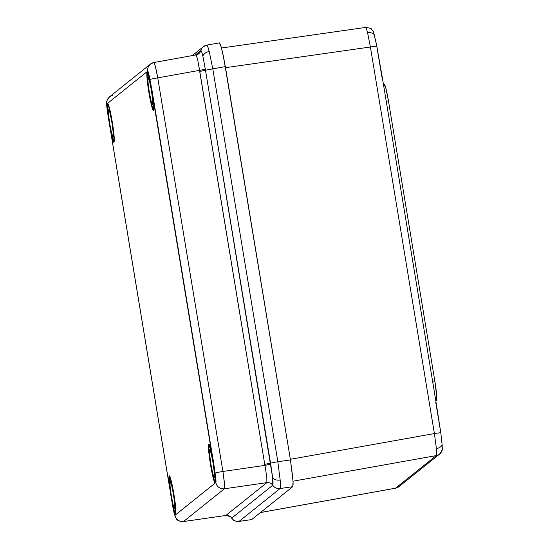 <?xml version="1.0" encoding="UTF-8"?>
<svg xmlns="http://www.w3.org/2000/svg" width="549" height="549" viewBox="0 0 549 549"><rect width="100%" height="100%" fill="white"/><g stroke="black" fill="none" stroke-linecap="round" stroke-linejoin="round"><path stroke-width="0.82" d="M203.24 46.789A7.528 7.494 51.3 0 0 200.804 50.59L201.641 51.778L202.842 56.032L205.511 70.293A7.528 0.357 -9.4 0 1 212.792 68.872L209.224 51.489A7.528 5.552 165.6 0 0 202.842 56.032L205.347 69.311L199.513 70.354L264.913 465.394L222.915 471.461L157.755 77.883L199.513 70.354L197.599 59.093L196.075 54.934M280.093 488.521C280.566 487.999 280.594 485.172 280.168 480.059A7.528 5.051 175.2 0 1 272.709 478.069L272.764 485.247A7.528 7.494 51.3 0 0 280.093 488.521L239.069 521.378L251.668 519.58L292.72 486.702L280.093 488.521L292.72 486.702L293.084 481.597L290.462 459.938L225.344 66.607L212.792 68.872L277.835 461.757L290.462 459.938L223.601 57.069L221.021 46.315L219.25 42.911L220.307 44.249L221.83 49.218L225.344 66.607L212.792 68.872A7.528 0.357 170.6 0 0 205.511 70.293L272.709 478.069A7.528 5.051 -4.8 0 0 280.168 480.059L280.47 486.023L280.093 488.521A7.528 7.494 -128.7 0 1 272.764 485.247L231.74 518.105A7.528 7.494 51.3 0 0 239.069 521.378L280.093 488.521M108.414 117.918L107.679 113.334A7.528 0.357 170.6 0 0 107.659 113.368L108.654 119.229L107.405 109.1L107.59 103.637L108.942 106.238L110.225 111.234L113.362 129.235L114.254 138.321L113.972 142.225A19.579 1.633 80.8 0 1 113.904 142.26A19.579 1.633 80.8 0 1 110.781 132.055L169.744 488.191L168.927 479.572L169.209 475.88A19.579 1.633 80.8 0 1 169.284 475.846A19.579 1.633 80.8 0 1 173.951 494.477A19.579 1.633 80.8 0 1 175.598 514.475L174.301 512.052L172.407 504.298L173.772 511.771L174.994 515.278L215.867 482.537L215.778 478.131L214.638 470.472L215.455 479.099L215.167 482.784A19.579 1.633 80.8 0 1 215.098 482.818A19.579 1.633 80.8 0 1 210.432 464.221A19.579 1.633 80.8 0 1 208.778 444.196L210.075 446.611L211.969 454.373L153.013 98.23A19.579 1.633 80.8 0 1 153.542 110.541L152.739 109.519L151.572 105.717L148.882 92.417L147.05 78.432L147.153 71.946A19.579 1.633 80.8 0 1 147.228 71.912A19.579 1.633 80.8 0 1 150.344 82.124L152.581 94.208L153.83 106.856L153.542 110.541A19.579 1.633 80.8 0 1 153.473 110.575A19.579 1.633 80.8 0 1 148.806 91.978A19.579 1.633 80.8 0 1 147.153 71.946L148.45 74.369L150.344 82.124L148.978 74.65L147.763 71.15L106.883 103.885L106.98 108.297L108.119 115.949A19.579 1.633 80.8 0 1 107.59 103.637A19.579 1.633 80.8 0 1 107.659 103.603A19.579 1.633 80.8 0 1 112.325 122.228A19.579 1.633 80.8 0 1 113.972 142.225L112.682 139.81L110.781 132.055L169.744 488.191A19.579 1.633 80.8 0 1 169.209 475.88L170.018 476.903L171.185 480.704L173.875 494.004L175.701 507.99L175.598 514.475A19.579 1.633 80.8 0 1 175.529 514.509A19.579 1.633 80.8 0 1 172.407 504.298L172.839 506.912C173.772 512.251 174.486 515.037 174.994 515.278A7.528 7.494 51.3 0 0 183.496 521.523L224.376 488.782L266.883 482.64L225.893 515.47L183.428 521.55L225.879 515.477L183.496 521.523A7.528 7.494 -128.7 0 1 174.994 515.278L215.867 482.537A7.528 7.494 51.3 0 0 224.376 488.782L266.883 482.64L266.807 477.122L264.913 465.394L222.915 471.461L224.411 483.305L224.376 488.782A7.528 7.494 -128.7 0 1 215.867 482.537C216.182 481.645 215.915 478.495 215.071 473.087A7.528 0.357 -9.4 0 1 222.915 471.461A7.528 0.357 170.6 0 0 215.071 473.087L214.638 470.472A19.579 1.633 80.8 0 1 215.167 482.784L214.364 481.768L213.197 477.966L210.507 464.667L208.675 450.674L208.778 444.196A19.579 1.633 80.8 0 1 208.853 444.162A19.579 1.633 80.8 0 1 211.969 454.373L213.65 462.285L214.638 470.472L213.136 459.568M151.51 87.325L212.84 458.223M251.209 519.395L251.668 519.58L292.72 486.702L293.139 484.191L292.85 478.227L290.462 459.938L277.835 461.757L280.168 480.059L277.835 461.757A7.528 0.357 170.6 0 0 270.554 463.184A7.528 0.357 -9.4 0 1 277.835 461.757L212.792 68.872L209.224 51.489C208.05 46.981 207.206 44.874 206.698 45.176L207.707 46.521L209.224 51.489A7.528 5.552 -14.4 0 0 202.842 56.032C201.922 52.203 201.243 50.391 200.804 50.59A7.528 7.494 -128.7 0 1 206.698 45.176M219.346 42.87L206.781 45.135L203.35 46.699L192.225 55.607M266.883 482.64L225.824 515.497C230.086 516.355 231.891 517.117 231.246 517.776L233.675 520.246C233.414 520.678 235.171 521.07 238.966 521.426L251.668 519.58L239.069 521.378A7.528 7.494 -128.7 0 1 231.74 518.105L231.246 517.776L231.74 518.105A6.025 5.998 57.5 0 0 225.879 515.477L225.893 515.47A6.025 5.998 -122.5 0 1 231.74 518.105L231.753 518.091A6.025 5.998 51.3 0 0 225.893 515.47L225.893 515.47A6.025 5.998 -128.7 0 1 231.753 518.091L272.743 485.261A6.025 5.998 51.3 0 0 266.883 482.64L266.889 482.633A6.025 5.998 -128.7 0 1 272.743 485.261A6.025 5.998 45.2 0 0 266.889 482.633L266.889 482.633A6.025 5.998 -134.8 0 1 272.764 485.247C273.155 484.76 273.134 482.365 272.709 478.069L270.719 464.166L264.913 465.394L199.074 67.273M183.496 521.523L224.376 488.782C224.884 487.155 224.397 481.384 222.915 471.461L157.755 77.883C155.978 68.11 154.667 63.005 153.816 62.552C154.159 62.428 154.701 63.794 155.429 66.642L157.755 77.883L205.347 69.311L205.511 70.293L199.685 71.432L205.511 70.293L270.554 463.184L264.728 464.324L270.554 463.184L270.719 464.166L264.913 465.394L265.339 467.645M107.679 113.334C106.835 107.927 106.568 104.777 106.883 103.885L147.763 71.15A7.528 7.494 -128.7 0 1 150.467 64.075L153.864 62.524L196.13 54.9L198.752 53.713A6.025 5.998 -128.7 0 0 200.79 50.604L200.804 50.59A6.025 5.998 -124.7 0 1 198.45 53.946A6.025 5.998 55.3 0 0 200.804 50.59L195.211 55.072L200.79 50.604A6.025 5.998 51.3 0 1 198.601 53.829M170.039 490.168L110.445 130.154M172.839 506.912A7.528 0.357 -9.4 0 0 172.818 506.947L172.07 502.397M150.467 64.075L109.587 96.809C104.838 102.361 107.302 102.718 106.643 104.804L107.659 113.368A7.528 0.357 170.6 0 0 107.693 113.389M109.587 96.809A7.528 7.494 51.3 0 0 106.883 103.885A7.528 7.494 -128.7 0 1 112.936 95.293M153.816 62.552A7.528 7.494 51.3 0 0 147.763 71.15C148.264 71.384 148.985 74.177 149.911 79.509A7.528 0.357 -9.4 0 1 157.755 77.883A7.528 0.357 170.6 0 0 149.911 79.509L151.215 85.973M196.185 54.907A6.025 5.998 55.3 0 0 198.45 53.946M365.38 27.491C365.867 27.23 366.595 28.953 367.562 32.672C366.595 28.953 365.867 27.23 365.38 27.491L365.469 27.45C374.034 28.665 369.841 28.534 373.121 31.053M399.061 486.551A7.528 7.494 -128.7 0 1 395.603 488.164L436.256 455.601C436.709 455.162 436.764 452.829 436.421 448.615L434.396 433.566L290.352 459.3L434.396 433.566L436.421 448.615A7.528 5.051 -4.8 0 0 442.151 444.875L440.792 432.756A7.528 0.357 170.6 0 0 434.396 433.566L370.403 47.001L367.562 32.672A7.528 5.552 -14.4 0 1 374.246 34.69L372.991 30.984M395.603 488.164L398.951 486.64L439.605 454.085A7.528 7.494 -128.7 0 1 436.256 455.601L293.063 481.192L436.256 455.601L395.603 488.164L260.466 512.533L395.603 488.164A7.528 7.494 51.3 0 0 398.951 486.64M436.023 402.115L440.792 432.756L435.707 402.04M382.2 77.004L376.799 46.191A7.528 0.357 170.6 0 0 370.403 47.001L225.522 67.678L370.403 47.001L434.396 433.566A7.528 0.357 -9.4 0 1 440.792 432.756L442.151 444.875A7.528 5.051 175.2 0 1 436.421 448.615C436.764 452.829 436.709 455.162 436.256 455.601A7.528 7.494 51.3 0 0 439.715 453.996M442.357 449.672L439.605 454.085A7.528 7.494 -128.7 0 0 442.233 449.844L442.151 444.875L442.322 449.761M381.884 76.915L376.532 44.75L373.43 31.787M384.142 84.148L385.961 88.602L388.445 100.879L386.235 101.194L388.445 100.879A18.076 1.51 -99.2 0 0 384.211 84.121L383.428 84.23M388.445 100.879L434.932 381.692L436.784 396.982L436.736 400.036L435.885 401.106L436.53 400.592A18.076 1.51 -99.2 0 0 434.932 381.692L432.736 382.083L434.932 381.692L388.445 100.879M435.817 400.715L436.53 400.592L435.817 400.715M376.532 44.75L374.246 34.69A7.528 5.552 165.6 0 0 367.562 32.672L370.403 47.001A7.528 0.357 -9.4 0 1 376.799 46.191L376.532 44.75M148.065 77.443A14.006 1.173 80.8 0 1 148.113 77.416A14.006 1.173 80.8 0 1 151.449 90.743A14.006 1.173 80.8 0 1 152.636 105.044L151.222 101.599L149.301 92.081L147.99 82.076L148.065 77.443L149.472 80.888L151.394 90.407L152.704 100.412L152.636 105.044A14.006 1.173 80.8 0 1 152.581 105.072A14.006 1.173 80.8 0 1 149.246 91.765A14.006 1.173 80.8 0 1 148.065 77.443L148.065 77.443M153.37 109.498A18.522 1.551 80.8 0 1 153.301 109.532A18.522 1.551 80.8 0 1 148.889 91.923A18.522 1.551 80.8 0 1 147.324 72.99A18.522 1.551 80.8 0 1 147.393 72.955A18.522 1.551 80.8 0 1 151.805 90.564A18.522 1.551 80.8 0 1 153.37 109.498L153.823 109.429L153.37 109.498L153.466 103.37L151.737 90.132L149.191 77.546L147.324 72.99L147.228 79.118L148.957 92.356L151.503 104.941L153.37 109.498M209.691 449.686A14.006 1.173 80.8 0 1 209.739 449.658A14.006 1.173 80.8 0 1 213.074 462.985A14.006 1.173 80.8 0 1 214.254 477.294L212.847 473.842L210.926 464.33L209.615 454.325L209.691 449.686L211.097 453.138L213.019 462.649L214.33 472.655L214.254 477.294A14.006 1.173 80.8 0 1 214.206 477.314A14.006 1.173 80.8 0 1 210.871 464.015A14.006 1.173 80.8 0 1 209.691 449.686L209.691 449.686M214.995 481.748A18.522 1.551 80.8 0 1 214.927 481.775A18.522 1.551 80.8 0 1 210.514 464.166A18.522 1.551 80.8 0 1 208.949 445.232A18.522 1.551 80.8 0 1 209.018 445.198A18.522 1.551 80.8 0 1 213.431 462.807A18.522 1.551 80.8 0 1 214.995 481.748L215.448 481.672L214.995 481.748L215.091 475.612L213.362 462.382L210.816 449.796L208.949 445.232L208.853 451.367L210.583 464.598L213.129 477.184L214.995 481.748M170.121 481.377A14.006 1.173 80.8 0 1 170.176 481.349A14.006 1.173 80.8 0 1 173.511 494.676A14.006 1.173 80.8 0 1 174.692 508.985L173.278 505.533L171.357 496.022L170.046 486.009L170.121 481.377L171.535 484.822L173.457 494.34L174.76 504.346L174.692 508.985A14.006 1.173 80.8 0 1 174.644 509.005A14.006 1.173 80.8 0 1 171.302 495.699A14.006 1.173 80.8 0 1 170.121 481.377L170.121 481.377M175.426 513.432A18.522 1.551 80.8 0 1 175.357 513.466A18.522 1.551 80.8 0 1 170.945 495.857A18.522 1.551 80.8 0 1 169.387 476.923A18.522 1.551 80.8 0 1 169.456 476.889A18.522 1.551 80.8 0 1 173.861 494.498A18.522 1.551 80.8 0 1 175.426 513.432L175.886 513.363L175.426 513.432L175.522 507.303L173.793 494.066L171.247 481.487L169.387 476.923L169.291 483.051L171.02 496.289L173.559 508.875L175.426 513.432M108.496 109.127A14.006 1.173 80.8 0 1 108.551 109.107A14.006 1.173 80.8 0 1 111.886 122.427A14.006 1.173 80.8 0 1 113.067 136.735L111.653 133.29L109.731 123.772L108.421 113.767L108.496 109.127L109.91 112.579L111.831 122.091L113.142 132.096L113.067 136.735A14.006 1.173 80.8 0 1 113.019 136.763A14.006 1.173 80.8 0 1 109.683 123.456A14.006 1.173 80.8 0 1 108.496 109.127L108.496 109.127M113.801 141.189A18.522 1.551 80.8 0 1 113.732 141.223A18.522 1.551 80.8 0 1 109.32 123.614A18.522 1.551 80.8 0 1 107.762 104.674A18.522 1.551 80.8 0 1 107.83 104.646A18.522 1.551 80.8 0 1 112.243 122.255A18.522 1.551 80.8 0 1 113.801 141.189L114.261 141.114L113.801 141.189L113.897 135.054L112.168 121.823L109.628 109.237L107.762 104.674L107.666 110.809L109.395 124.047L111.934 136.626L113.801 141.189M172.818 506.947L175.083 516.52C177.272 518.778 174.953 520.747 183.428 521.55M260.432 512.56L395.534 488.198M221.508 47.996L365.469 27.45M436.043 402.081L382.221 76.97M153.308 109.532L153.823 109.45M147.4 72.955L147.914 72.873M214.934 481.775L215.448 481.693M209.025 445.198L209.54 445.115M175.364 513.466L175.879 513.384M169.456 476.889L169.977 476.806M113.739 141.223L114.261 141.134M107.83 104.646L108.352 104.557"/></g></svg>
